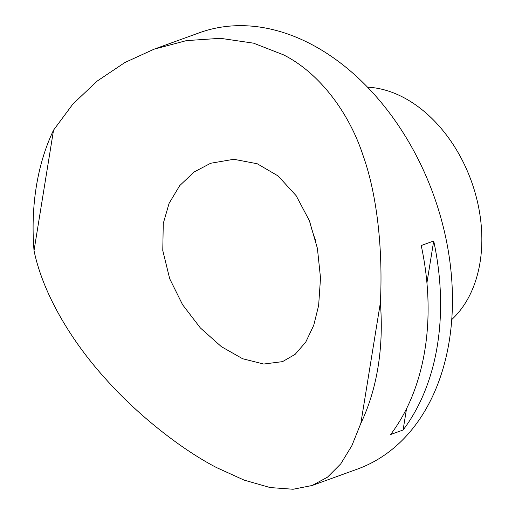 <?xml version="1.0" encoding="UTF-8"?>
<svg xmlns="http://www.w3.org/2000/svg" width="515" height="515" viewBox="0 0 515 515"><rect width="100%" height="100%" fill="white"/><g stroke="black" fill="none" stroke-linecap="round" stroke-linejoin="round"><path stroke-width="0.77" d="M451.752 319.545A128.905 91.657 -109.9 0 0 480.044 262.405A128.905 91.657 -109.9 0 0 367.543 87.177M163.268 223.446L162.772 250.502L169.699 278.744L182.574 304.7L200.38 327.958L221.379 346.653L242.649 358.743L263.706 364.041L282.548 361.633L295.159 354.326L305.762 342.069L313.732 325.319L318.63 305.55L320.517 277.991L317.407 248.365L309.373 220.658L296.177 195.726L278.126 175.963L257.21 163.744L233.842 159.283L210.661 163.261L194.078 172.01L179.716 185.625L169.094 203.341L163.268 223.446M309.792 221.72A105.498 75.01 -109.9 0 0 315.792 240.975M312.142 485.497L357.423 469.088A232.027 164.98 -109.9 0 0 449.222 341.226A232.027 164.98 -109.9 0 0 383.212 104.906A232.027 164.98 -109.9 0 0 199.311 32.793L154.03 49.202L186.385 40.627L220.407 38.31L253.547 43.163L283.45 54.822C319.461 72.86 349.067 112.669 363.017 155.33C378.139 197.728 382.877 254.133 380.36 302.839L360.848 423.336L351.874 445.668L340.763 463.854L327.456 477.193L312.142 485.497L293.093 489.25L270.143 487.557L244.129 480.115L216.59 467.601C181.248 449.325 137.28 414.717 105.33 378.577C72.628 342.552 43.215 295.089 34.022 250.625L53.541 130.128A232.027 164.98 -109.9 0 0 36.34 186.443A232.027 164.98 -109.9 0 0 34.022 250.625M53.541 130.128L72.898 104.036L97.2 81.067L124.881 62.521L154.03 49.202M360.848 423.336A232.027 164.98 -109.9 0 0 378.042 367.021A232.027 164.98 -109.9 0 0 380.36 302.839M424.869 350.052A232.027 164.98 -109.9 0 0 421.212 245.533L433.701 241.007A232.027 164.98 70.1 0 1 437.357 345.526A232.027 164.98 70.1 0 1 403.091 430.006L390.602 434.531A232.027 164.98 -109.9 0 0 424.869 350.052M403.091 430.006L406.547 408.672M426.929 282.832L433.701 241.007"/></g></svg>
